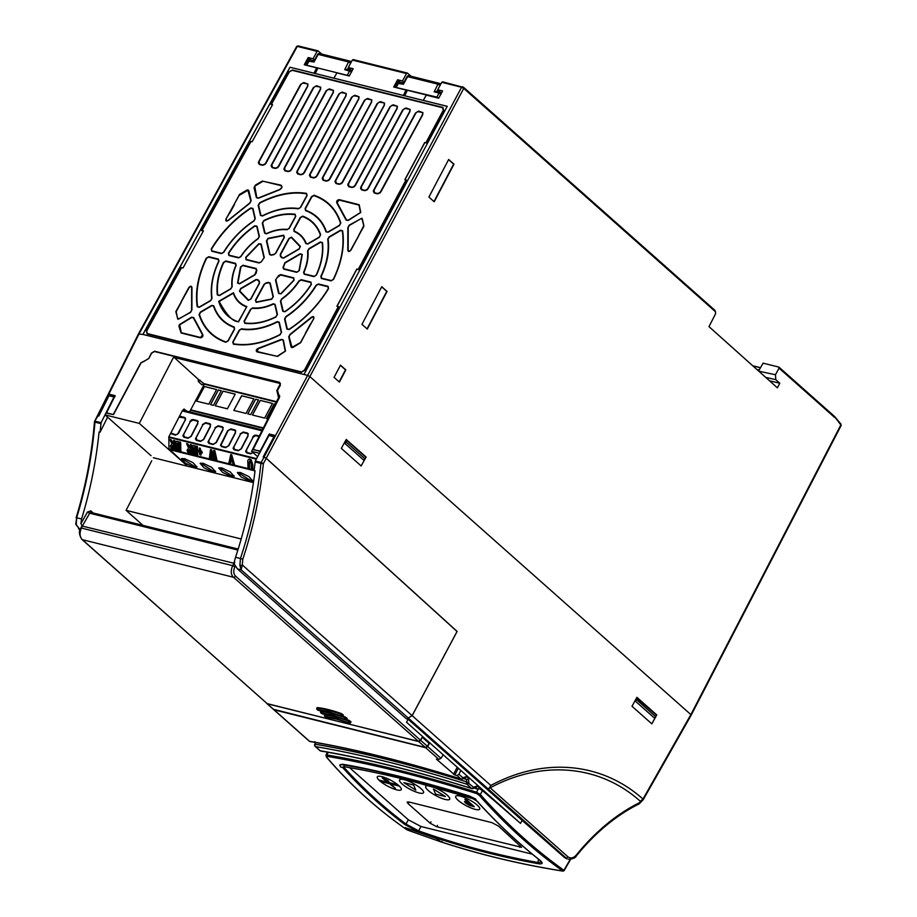 <?xml version="1.0" encoding="UTF-8"?>
<svg xmlns="http://www.w3.org/2000/svg" width="917" height="917" viewBox="0 0 917 917"><rect width="100%" height="100%" fill="white"/><g stroke="black" fill="none" stroke-linecap="round" stroke-linejoin="round"><path stroke-width="1.38" d="M477.195 805.092A13.583 3.336 28.1 0 1 477.78 809.768A13.583 3.336 28.1 0 1 475.189 809.367A13.583 3.336 28.1 0 1 458.213 800.369A13.583 3.336 28.1 0 1 456.253 798.283A13.583 3.336 28.1 0 1 461.962 796.598A13.583 3.336 28.1 0 1 477.195 805.092M428.228 790.454A13.583 3.336 28.1 0 1 426.267 788.368A13.583 3.336 28.1 0 1 431.976 786.683A13.583 3.336 28.1 0 1 447.209 795.177A13.583 3.336 28.1 0 1 447.783 799.853A13.583 3.336 28.1 0 1 445.192 799.452A13.583 3.336 28.1 0 1 428.228 790.454M378.893 780.069A13.583 3.336 -151.9 0 0 380.383 781.422L399.308 786.133A13.583 3.336 -151.9 0 0 398.757 785.628A13.583 3.336 -151.9 0 0 397.714 784.746L378.916 780.046A13.583 3.336 28.1 0 1 377.838 778.785A13.583 3.336 28.1 0 1 382.859 776.894A13.583 3.336 28.1 0 1 397.737 784.723A13.583 3.336 28.1 0 1 398.769 785.594A13.583 3.336 28.1 0 1 399.319 786.098A13.583 3.336 28.1 0 1 399.353 790.271A13.583 3.336 28.1 0 1 396.763 789.869A13.583 3.336 28.1 0 1 380.463 781.444M419.058 792.953A13.583 3.336 28.1 0 1 402.082 783.955A13.583 3.336 28.1 0 1 400.121 781.869A13.583 3.336 28.1 0 1 405.83 780.184A13.583 3.336 28.1 0 1 421.063 788.677A13.583 3.336 28.1 0 1 421.648 793.354A13.583 3.336 28.1 0 1 419.058 792.953M464.46 801.469L467.808 801.985L464.827 799.349L466.409 799.704L474.318 806.719L469.504 805.493L465.469 802.994L464.46 801.469L467.75 801.939M433.477 789.056L445.398 796.506L433.466 789.09L435.609 794.111L445.375 796.541M395.307 788.184L391.651 784.941M378.916 780.046L397.714 784.746M388.865 781.949L387.845 781.983C389.221 782.155 389.198 781.662 387.788 780.459L382.263 777.994L387.788 780.459C389.186 781.685 389.209 782.19 387.845 781.983L382.251 778.029M415.791 790.11L413.67 785.055L403.881 782.659L415.791 790.11L413.659 785.09L403.881 782.659M474.318 806.719L466.409 799.704M464.827 799.349L466.386 799.739M395.284 788.219L391.628 784.975M395.445 788.471L390.264 784.379M471.349 805.137L467.028 803.338L469.137 803.177L471.395 805.183L466.604 802.742M384.028 778.59L386.917 780.287L387.089 781.307L384.223 779.633L384.04 778.567M386.917 780.287L387.089 781.307L384.234 779.599M467.028 803.338L466.615 802.73M386.94 780.264L387.1 781.284M273.908 709.769L425.706 747.733L427.7 746.553L429.695 742.804M460.793 770.395L458.958 774.292L457.044 775.53L454.786 774.968L436.458 759.184L438.876 759.414L440.962 758.325L443.209 754.794M308.972 740.787A1.742 1.181 -48.4 0 0 309.568 741.314C331.92 745.108 355.762 750.163 381.094 756.468C406.437 762.761 433.019 770.246 460.873 778.923A1.742 1.181 -48.4 0 0 462.879 777.765L466.466 776.516L468.541 778.361L468.874 783.003L466.868 781.903A777.742 191.103 -151.9 0 0 386.859 759.333A777.742 191.103 -151.9 0 0 315.219 744.191L315.15 741.887M319.666 750.266A1.742 1.181 -48.4 0 0 320.262 750.794C342.534 754.531 366.341 759.551 391.685 765.855C417.029 772.16 443.656 779.679 471.556 788.414A1.742 1.181 -48.4 0 0 473.562 787.244L477.149 785.995A1.742 1.181 131.6 0 1 475.144 787.164L474.605 786.992M274.045 709.93L309.201 741.119A1.742 1.742 0 0 0 310.072 741.544L310.072 741.544A1.742 1.364 -80.3 0 1 309.568 741.314L274.412 710.113M314.783 741.693L315.196 744.249A1.742 1.364 99.6 0 0 315.54 746.61A1.742 1.181 131.6 0 1 315.173 746.415L319.895 750.61A1.742 1.742 0 0 0 320.767 751.023L320.767 751.023A1.742 1.364 -80.5 0 1 320.262 750.794L315.54 746.61C337.846 750.37 361.665 755.402 387.008 761.706C412.352 768.01 438.956 775.507 466.833 784.218L471.556 788.414A1.742 1.032 107.4 0 0 471.831 788.586L471.831 788.586A1.742 1.742 0 0 0 473.871 787.783L474.754 786.958L477.872 789.239L473.768 787.955M315.093 744.833L315.196 744.249A777.742 191.103 -151.9 0 1 386.825 759.379A777.742 191.103 -151.9 0 1 466.833 781.949L466.535 779.519L463.91 777.513M468.874 783.003L468.839 783.061A1.742 1.181 131.6 0 1 466.833 784.218A1.742 1.032 107.4 0 1 466.833 781.949L473.562 787.244L473.126 787.749M468.541 778.361A1.742 1.181 131.6 0 1 466.535 779.519L463.085 778.453M466.466 776.516A1.742 1.181 131.6 0 1 464.46 777.673L462.902 777.708M473.814 787.886L477.127 788.918L480.244 788.746L477.149 785.995M473.596 787.199L473.871 787.783M310.072 741.544C332.378 745.338 356.174 750.381 381.472 756.663C406.781 762.955 433.328 770.44 461.148 779.106L461.148 779.106A1.742 1.043 -72.7 0 1 460.873 778.923L457.044 775.53M269.243 433.993L260.004 451.393L269.243 433.993L274.802 435.369L263.328 456.884L264.073 457.067L307.653 375.397L309.831 376.555L690.868 714.607L840.843 424.926A1.043 0.676 -39.8 0 0 840.912 424.078L840.912 424.078A1.043 0.676 -39.8 0 0 840.648 423.918M457.079 631.435L412.134 715.627L408.191 718.011L412.169 715.661L457.113 631.435L313.178 500.854M457.113 631.435L266.251 458.248L264.073 457.067M366.078 457.033L346.236 439.461L366.078 457.033M364.966 459.05L361.16 465.974L341.33 448.379L346.248 439.449M656.755 714.928L636.914 697.344L656.755 714.928M655.644 716.934L651.838 723.857L632.008 706.273L636.925 697.333M567.073 858.885L487.764 788.62L489.013 788.448L490.836 785.456C543.976 756.869 601.827 762.222 642.977 799.062L690.868 714.607M489.208 788.322L490.182 787.829C542.405 759.689 599.833 764.938 640.318 801.286L642.977 799.062L643.287 799.59L691.189 715.134L841.141 425.488L840.912 424.078L834.562 416.467M567.004 858.874L564.574 857.578L565.835 857.888A1.742 1.181 -48.4 0 0 567.841 856.73C570.592 858.782 573.423 858.209 576.323 854.999C595.316 831.662 616.384 814.216 639.539 802.65L638.576 803.934M436.492 838.574L440.813 841.806L441.811 841.416L440.813 841.806L409.991 830.94L410.976 830.538L409.991 830.94L405.578 827.822L436.526 838.505L405.165 827.604L409.784 830.859L406.965 829.793C377.426 809.333 350.661 785.158 326.704 757.247L326.968 756.319C371.167 763.758 421.006 776.16 476.485 793.503L479.121 795.199C505.416 824.727 533.316 850.013 562.82 871.058C520.547 864.341 479.958 854.61 441.043 841.886L442.04 841.485L441.043 841.886L436.526 838.493M410.782 830.458L409.784 830.859L410.782 830.458M469.733 796.128L469.607 796.369C422.233 781.49 379.73 770.922 342.075 764.663L339.771 765.03L340.551 766.91L342.66 767.575C361.734 788.677 382.492 807.671 404.947 824.589L418.84 832.051C457.606 845.795 497.427 856.352 538.302 863.722C542.772 864.33 543.322 863.172 539.953 860.261C518.254 843.078 497.346 823.443 477.241 801.332L472.37 798.271C439.977 788.104 409.761 779.886 381.736 773.581C410.529 779.668 441.948 788.219 475.992 799.246L469.733 796.128C451.554 790.271 429.099 783.909 402.334 777.02C375.42 770.521 355.406 766.257 342.293 764.239L339.863 764.904M408.019 829.404L406.965 829.793L408.019 829.404M326.704 757.247A1.043 0.711 139.4 0 1 326.441 757.087L325.971 755.138L326.83 754.966C368.932 761.901 418.84 774.315 476.542 792.208L480.348 794.546C506.448 823.89 534.313 849.153 563.932 870.313L562.82 871.058L563.772 870.646M563.932 870.313L570.683 858.576M342.259 767.071L348.529 772.309L343.462 767.735L343.726 766.646C381.77 772.893 424.823 783.599 472.885 798.741L475.728 800.082M539.551 859.94A1.043 0.734 -51.6 0 0 539.712 860.146L541.523 862.106L538.038 862.53C497.197 855.171 457.4 844.614 418.645 830.871L406.025 824.085A1.043 0.711 127 0 1 404.947 824.589M349.515 767.621L408.306 819.775L406.025 824.085C385.438 808.576 366.273 791.325 348.529 772.309L343.783 767.139L344.23 766.727M408.306 819.775L420.96 826.492L532.318 854.174M408.099 803.636L407.137 802.077L408.879 801.985L491.936 822.641L498.493 826.114L521.59 847.308L436.79 826.744L430.233 823.271L408.099 803.636L408.856 802.215M344.173 765.81L343.726 766.646M420.96 826.492L418.645 830.871A1.043 0.734 109.5 0 0 418.84 832.051M538.439 859.137L538.038 862.53A1.043 0.722 100.2 0 0 538.302 863.722M476.874 800.954A1.043 0.665 -42.3 0 0 476.978 801.194C497.094 823.306 518.002 842.964 539.712 860.146L539.712 860.146A1.043 0.734 -51.6 0 0 539.953 860.261M475.235 799.67L472.587 798.432A1.043 0.619 -72.6 0 1 472.576 798.42L476.978 801.194A1.043 0.665 -42.3 0 0 477.241 801.332M472.564 798.42L405.108 779.267L472.576 798.42A1.043 0.619 -72.6 0 1 472.37 798.271M405.108 779.267L381.736 773.581M469.607 796.369L475.992 799.246M406.712 828.716L406.965 829.793L406.712 828.716M326.441 757.087L326.441 757.087C350.466 785.044 377.265 809.252 406.861 829.736L409.899 830.928M840.545 425.545L840.843 424.926L834.298 416.307M834.527 417.35L779.049 368.13L778.797 367.064L763.07 363.166L758.749 370.777M766.36 377.529L775.816 379.684L779.805 383.226L777.387 387.834L709.001 326.635L715.627 313.637L715.466 311.723L463.75 88.41L266.251 458.248M759.322 371.282L775.45 374.755L775.816 379.684M779.805 383.226L770.269 380.991M775.45 374.755L779.049 368.13L778.797 367.064M448.677 159.478L453.984 164.177L434.211 201.774L428.904 197.063L448.677 159.478M381.747 286.723L387.066 291.446L367.281 329.077L361.951 324.343L381.747 286.723M340.482 365.161L345.824 369.895L339.405 382.091L334.063 377.357L340.482 365.161M339.164 381.885L345.503 369.826L340.413 365.298M367.041 328.859L386.756 291.365L381.667 286.861M433.97 201.557L453.663 164.097L448.608 159.615M715.466 311.723L714.859 310.267L463.715 87.447A1.043 0.711 131.6 0 1 463.75 88.41L461.572 87.253A1.043 0.722 -76 0 1 462.397 86.748L462.397 86.748A1.043 0.722 -76 0 1 462.627 86.874L463.498 87.333A1.043 0.711 131.6 0 1 463.715 87.447L442.556 81.819M423.23 100.354L447.221 106.315L304.008 374.491L307.653 375.397L461.572 87.253L441.742 82.312L442.785 81.934L441.742 82.312L437.718 89.728L442.602 90.943L438.681 98.188L426.325 95.116L423.276 100.4L333.857 78.174L336.906 72.89L349.262 75.962L353.194 68.718L348.3 67.503L350.89 69.944M440.309 92.17L437.718 89.728M440.756 92.319L441.73 92.56M394.952 87.321L398.012 81.693L399.686 82.106M400.27 82.266A1.742 1.215 104 0 0 398.62 83.023L396.155 87.47L436.893 97.11L439.048 93.076A1.742 1.215 -76 0 1 439.06 93.053L434.154 91.826L436.652 91.264L440.447 92.204A1.742 1.215 -76 0 1 440.699 92.319L441.111 94.096M439.564 83.401L440.183 85.292L437.971 84.181A1.742 1.215 -76 0 1 439.564 83.401L439.77 83.481A1.742 1.742 0 0 0 439.369 83.321L409.005 75.767A1.742 1.215 104 0 0 407.618 76.604L407.366 77.143M434.119 91.849L437.971 84.181L407.607 76.627L403.996 83.195M403.537 84.249L398.242 83.47M396.155 87.47L438.75 98.062M436.893 97.11L438.853 98.085M440.962 93.981L439.06 93.053L441.088 94.119M439.06 93.053A1.742 1.215 -76 0 1 440.447 92.204A1.742 1.742 0 0 1 440.951 92.422L440.699 92.319M403.434 95.471L406.025 90.072L393.68 87L397.611 79.756L400.316 82.232M397.611 79.756L402.494 80.971L403.996 82.347M406.025 90.072L407.068 90.921L404.672 95.769M402.494 80.971L406.518 73.555L407.584 73.188L411.148 76.306M348.3 67.503L352.323 60.086L353.366 59.708L352.323 60.086L406.518 73.555L407.584 73.188M351.337 70.082L352.311 70.322M305.533 65.084L308.593 59.456L310.278 59.88M347.554 69.153L351.028 69.979A1.742 1.215 -76 0 1 351.28 70.082L351.692 71.858L344.712 69.623L347.554 69.153M350.145 61.164L350.764 63.067L348.552 61.943A1.742 1.215 -76 0 1 348.575 61.92A1.742 1.215 -76 0 1 350.145 61.164L350.351 61.244A1.742 1.742 0 0 0 349.95 61.095L319.586 53.541A1.742 1.215 104 0 0 318.21 54.367L317.958 54.905M344.712 69.623L348.552 61.943L318.188 54.401L314.577 60.958M310.852 60.029A1.742 1.215 104 0 0 309.201 60.797L306.737 65.245L349.434 75.859M314.13 62.012L308.823 61.233M306.737 65.245L349.331 75.836M347.474 74.885L349.629 70.85A1.742 1.215 -76 0 1 349.641 70.815L351.543 71.755M349.641 70.815A1.742 1.215 -76 0 1 351.028 69.979A1.742 1.742 0 0 1 351.532 70.185L351.28 70.082M333.857 78.163L314.015 73.234L316.617 67.847L304.261 64.775L308.192 57.53L310.897 59.995M308.192 57.53L313.075 58.745L314.577 60.109M316.617 67.847L317.649 68.683L315.253 73.543M313.075 58.745L317.099 51.329L318.165 50.951L321.741 54.08M313.969 73.188L289.978 67.228L142.869 334.43L138.971 334.075L297.268 46.4L317.099 51.329L318.165 50.951M403.388 95.425L333.811 78.128M447.198 106.349L423.276 100.4M314.015 73.234L289.978 67.228M290.036 67.273L142.937 334.453M651.815 723.834L655.575 716.991M654.36 718L635.424 701.196L636.971 698.284L656.629 715.306L654.36 718M635.424 701.196L637.624 698.445M636.845 699.958L655.815 716.796M361.138 465.951L364.897 459.108M363.694 460.116L344.746 443.312L346.294 440.401L346.947 440.561L346.122 442.109L365.092 458.947L363.694 460.116M365.092 458.947L365.963 457.423L346.947 440.561M344.746 443.312L346.122 442.109M272.509 104.744L271.134 104.412L289.027 71.904L292.34 69.979L442.922 107.415L443.61 110.338L426.176 142.96L424.8 142.616L404.982 179.709L406.357 180.053L358.524 269.587L356.873 269.174L337.055 306.267L338.705 306.679L304.685 370.365L301.338 372.325L147.11 333.971L146.433 331.014L181.36 267.558L183.01 267.97L181.36 267.558M203.356 231.004L201.694 230.591L250.8 141.367L252.164 141.711M338.705 306.679L336.894 306.278L356.805 269.036L358.524 269.587M271.134 104.412L272.567 104.641L252.141 141.757L250.8 141.367M201.694 230.591L203.414 230.901L182.987 268.016M406.357 180.053L404.833 179.721L424.731 142.479L426.176 142.96M218.418 259.098L218.98 261.116C212.824 274.298 210.509 286.689 212.033 298.3L210.646 300.707L199.298 307.321L197.212 306.714C195.023 291.595 198.026 275.421 206.233 258.216L208.721 256.691L218.418 259.098A1.043 0.722 104 0 0 218.418 259.11A1.043 0.722 -76 0 0 218.269 259.5L218.716 261.116C212.526 274.378 210.199 286.849 211.735 298.518L210.623 300.444L199.276 307.057L197.614 306.565C195.436 291.514 198.427 275.432 206.589 258.319L208.572 257.092L218.269 259.5M211.735 305.407L213.776 305.808C217.363 316.239 224.172 323.3 234.213 327.002L234.603 329.123L228.23 340.86L225.708 342.259C212.446 337.582 203.563 328.378 199.058 314.634L200.387 312.021L211.735 305.407L213.478 306.072C217.088 316.571 223.943 323.678 234.041 327.403L234.362 329.088L227.989 340.837L225.972 341.949C212.767 337.296 203.929 328.137 199.447 314.462L200.514 312.376L211.85 305.751M239.154 330.246L241.469 328.813C252.691 330.384 264.635 327.977 277.312 321.603L279.249 322.188L281.565 332.206L280.098 334.785C263.523 343.29 247.945 346.408 233.376 344.162L232.78 341.995L239.154 330.246L241.343 329.214C252.633 330.796 264.658 328.378 277.404 321.97L278.951 322.44L281.267 332.447L280.098 334.51C263.592 342.969 248.094 346.087 233.606 343.841L233.124 342.11L239.497 330.361M284.568 319.082L285.806 316.64C298.094 308.433 308.181 297.968 316.056 285.244L318.405 283.961L328.103 286.368L328.538 288.626C318.348 305.338 305.189 318.978 289.073 329.547L286.895 329.1L284.568 319.082A1.043 0.699 -13.1 0 1 284.969 318.921L285.955 316.973C298.312 308.708 308.456 298.185 316.376 285.393L318.256 284.362A1.043 0.722 -76 0 1 318.405 283.972A1.043 0.722 104 0 0 318.405 283.972M321.374 278.481L320.812 276.464C326.956 263.282 329.26 250.88 327.724 239.268L329.111 236.861L340.528 230.19L342.626 230.809C344.815 245.951 341.789 262.136 333.559 279.364L331.071 280.889L321.374 278.481A1.043 0.722 -76 0 1 321.615 278.172L321.168 276.556C327.358 263.294 329.673 250.811 328.126 239.131L329.226 237.216L340.654 230.545L342.316 231.027C344.494 246.111 341.491 262.216 333.307 279.353L331.312 280.579L321.615 278.172M328.034 232.23L325.993 231.829C322.394 221.387 315.574 214.314 305.51 210.612L305.12 208.503L311.551 196.628L314.072 195.241C327.38 199.906 336.298 209.145 340.803 222.957L339.462 225.571L328.034 232.23L326.383 231.646C322.761 221.135 315.895 214.028 305.774 210.302L305.464 208.618L311.895 196.754L313.901 195.642C327.163 200.284 336.035 209.489 340.516 223.221L339.439 225.307L328.011 231.978M300.661 207.391L298.346 208.835C287.113 207.253 275.146 209.649 262.457 216.034L260.508 215.449L258.17 205.362L259.637 202.783C276.269 194.221 291.904 191.091 306.519 193.361L307.103 195.527L300.661 207.391L298.564 208.514C287.262 206.921 275.226 209.34 262.457 215.759L260.909 215.289L258.56 205.202L259.74 203.138C276.292 194.622 291.847 191.504 306.393 193.774L306.863 195.493L300.421 207.368M255.27 218.51L254.02 220.951C241.733 229.147 231.634 239.612 223.748 252.335L221.387 253.619L211.689 251.212L211.254 248.954C221.444 232.207 234.614 218.544 250.754 207.964L252.932 208.411L255.27 218.51A1.043 0.699 167 0 0 254.972 218.75L253.975 220.699C241.607 228.952 231.451 239.486 223.507 252.278L221.627 253.31L211.93 250.891L211.586 249.092C221.731 232.425 234.832 218.831 250.903 208.297L252.633 208.663L254.972 218.75M181.062 301.876L188.753 287.674C190.472 285.76 191.538 285.737 191.951 287.617L191.905 310.003L190.518 312.445L177.887 319.299L175.823 311.631L189.097 287.789C190.484 286.23 191.332 286.219 191.653 287.743L191.607 310.233L190.495 312.181L179.193 318.772L177.531 318.359L176.202 311.665L181.211 302.358M233.973 204.697L239.497 194.438L246.753 190.151L248.071 189.876L248.828 190.667L251.155 200.743L249.882 203.207L228.367 220.412C226.258 221.662 225.467 221.18 225.983 218.98L239.154 195.401L247.922 190.289L250.857 200.983L249.837 202.955L228.23 220.24C226.522 221.272 225.891 220.882 226.327 219.094M339.256 199.654L359.212 204.732L360.782 212.48L348.151 220.504L346.099 220.069L336.803 202.909C336.344 201.052 337.158 199.963 339.256 199.654A1.043 0.722 104 0 0 339.107 200.055L358.983 205.087L360.507 212.492L348.128 220.24L346.488 219.897L337.158 202.657L339.107 200.055M305.831 332.905L300.673 342.671L293.085 347.348L291.766 347.612L291.01 346.832L288.695 336.848L289.967 334.384L311.333 317.293C313.442 316.044 314.233 316.525 313.717 318.738L300.489 342.557L292.007 347.302L289.096 336.688L290.104 334.728L311.562 317.557C313.27 316.525 313.901 316.915 313.465 318.715M281.393 339.393L283.364 339.966L285.519 351.108L277.553 356.404L257.001 351.887C255.694 350.73 256.107 349.549 258.216 348.334L281.393 339.393L283.066 340.207L285.256 351.119L277.083 356.335L257.241 351.566L258.216 348.735L281.485 339.76M200.319 337.8L181.073 333.009L178.941 326.269L179.319 324.698L191.607 317.156L193.659 317.58L202.783 334.556C203.23 336.401 202.405 337.49 200.319 337.8A1.043 0.722 -76 0 1 200.559 337.479L181.314 332.699L179.64 324.859L191.733 317.5L193.361 317.844L202.531 334.888L200.559 337.479M358.765 235.726L350.993 250.054C349.262 251.969 348.196 251.98 347.795 250.1L347.841 227.554L349.217 225.124L361.951 218.189L363.843 226.373L350.741 250.02C349.354 251.579 348.506 251.59 348.185 250.066L348.231 227.416L349.343 225.467L360.748 218.808L362.398 219.22L363.82 225.593L358.719 235.337M258.365 198.255L256.393 197.694L254.043 187.607L255.419 185.096L262.251 181.096L280.946 185.154C282.665 186.655 282.138 188.237 279.376 189.876L258.365 198.255L256.783 197.533L254.743 186.197L262.984 181.222L280.797 185.555C282.264 186.816 281.817 188.157 279.456 189.567L258.365 197.98M259.385 236.311L258.204 238.707C251.361 243.521 245.584 249.516 240.873 256.668L238.558 257.895L228.837 255.476L228.425 253.172C235.417 242.122 244.22 232.987 254.834 225.777L257.047 226.201L259.385 236.311A1.043 0.699 167 0 0 259.087 236.552L258.147 238.466C251.235 243.337 245.401 249.378 240.655 256.6L238.81 257.574L229.078 255.155L228.757 253.321C235.692 242.34 244.438 233.273 254.983 226.109L256.749 226.453L259.087 236.552M289.325 228.287L287.067 229.743C280.625 229.101 273.77 230.476 266.515 233.858L264.646 233.239L262.296 223.14L263.809 220.538C274.859 215.105 285.302 213.008 295.148 214.246L295.767 216.412L289.325 228.287L287.273 229.422C280.762 228.78 273.851 230.167 266.538 233.571L265.036 233.078L262.686 222.98L263.901 220.905C274.882 215.506 285.256 213.42 295.022 214.647L295.526 216.378L289.073 228.264M307.883 243.991L305.854 243.635C303.596 237.927 299.687 233.869 294.128 231.497L293.795 229.399L300.226 217.524L302.782 216.137C311.448 219.484 317.408 225.662 320.652 234.672L319.322 237.32L307.883 243.991L306.244 243.452C303.963 237.675 300.019 233.583 294.403 231.187L294.139 229.525L300.57 217.638L302.61 216.538C311.218 219.862 317.133 225.995 320.365 234.935L319.299 237.056L307.86 243.727M304.203 274.217L303.607 272.269C306.851 264.818 308.169 257.723 307.562 250.971L308.96 248.633L320.4 241.95L322.486 242.604C323.678 252.805 321.661 263.626 316.434 275.054L313.923 276.636L304.203 274.217A1.043 0.722 -76 0 1 304.444 273.896L303.963 272.349C307.241 264.818 308.57 257.654 307.963 250.857L309.075 248.977L320.514 242.306L322.188 242.822C323.369 252.954 321.363 263.706 316.17 275.054L314.164 276.315L304.444 273.896M280.442 301.28L281.611 298.885C288.454 294.059 294.219 288.076 298.919 280.911L301.235 279.685L310.955 282.104L311.356 284.408C304.41 295.4 295.618 304.524 284.992 311.757L282.768 311.333L280.442 301.28A1.043 0.699 -13.1 0 1 280.831 301.12L281.771 299.206C288.683 294.334 294.506 288.293 299.24 281.072L301.085 280.098A1.043 0.722 -76 0 1 301.235 279.696A1.043 0.722 104 0 0 301.235 279.696M250.479 309.327L252.748 307.883C259.179 308.513 266.01 307.138 273.255 303.756L275.134 304.375L277.461 314.428L275.937 317.03C264.887 322.44 254.479 324.526 244.724 323.3L244.094 321.122L250.479 309.327L252.633 308.284C259.121 308.926 266.033 307.539 273.335 304.123L274.836 304.616L277.163 314.68L275.948 316.755C264.967 322.131 254.628 324.194 244.942 322.979L244.438 321.248L250.822 309.442M246.833 306.576L238.523 321.901C228.516 318.531 221.903 311.677 218.67 301.349L233.468 292.706C235.807 299.561 240.254 304.18 246.833 306.576L238.477 321.5C233.457 322.314 227.015 315.643 219.163 301.487L218.67 301.349M235.589 263.374L236.185 265.311C232.941 272.762 231.611 279.845 232.207 286.597L230.809 288.935L219.427 295.583L217.329 294.93C216.137 284.786 218.143 273.988 223.358 262.526L225.869 260.955L235.589 263.374A1.043 0.722 -76 0 0 235.44 263.775L235.921 265.322C232.643 272.842 231.302 280.006 231.909 286.803L230.797 288.683L219.404 295.32L217.73 294.804C216.538 284.728 218.544 274 223.725 262.617L225.72 261.356L235.44 263.775M275.788 253.23L273.816 254.674L271.134 255.213L269.575 254.479L266.434 240.976L268.051 238.328L283.674 235.199L284.396 237.377L275.788 253.23L273.977 254.353L271.214 254.903L269.965 254.318L266.836 240.827L268.119 238.707L283.571 235.6L284.144 237.343L275.547 253.195M283.823 258.021L281.932 257.895L280.396 256.313L280.281 254.341L288.866 238.489L291.503 237.136L300.409 246.375L299.114 249.103L283.823 258.021L282.287 257.666L280.717 256.026L280.625 254.456L289.21 238.603L291.319 237.526L300.123 246.662L299.091 248.839L283.8 257.757M283.708 269.117L282.998 267.5L284.9 262.675L300.191 253.757L302.289 254.502L299.274 270.675L296.718 272.349L283.708 269.117A1.043 0.722 -76 0 1 283.949 268.807L283.376 267.512L285.027 263.03L300.306 254.101L301.98 254.697L298.999 270.698L296.959 272.04L283.949 268.807M275.501 280.029L278.653 275.513L280.74 274.596L293.738 277.828L294.082 280.235L280.946 293.853L278.63 293.497L275.501 280.029A1.043 0.699 -13.1 0 1 275.902 279.868L276.602 278.138L280.591 274.997A1.043 0.722 -76 0 1 280.74 274.607A1.043 0.722 104 0 0 280.74 274.607M264.016 284.362L265.976 282.917L268.658 282.379L270.217 283.112L273.335 296.592L271.707 299.24L256.164 302.358L255.442 300.18L264.016 284.362L265.93 283.33L268.67 282.768L269.919 283.364L273.037 296.833L271.741 298.953L256.359 302.037L255.786 300.295L264.36 284.476M255.958 279.57L257.86 279.696L259.385 281.278L259.5 283.238L250.914 299.057L248.289 300.398L239.417 291.216L240.713 288.477L255.958 279.57L257.597 280.017L259.167 281.645L259.259 283.215L250.673 299.022L248.576 300.1L239.795 291.01L240.827 288.832L256.084 279.926M256.084 268.463L256.794 270.079L256.279 272.865L254.88 274.905L239.624 283.8L237.526 283.055L240.529 266.916L243.085 265.231L256.084 268.463A1.043 0.722 104 0 0 256.084 268.475A1.043 0.722 -76 0 0 255.935 268.864L256.508 270.16L254.857 274.642L239.601 283.536L237.927 282.94L240.896 266.973L242.936 265.632L255.935 268.864M261.15 262.067L259.053 262.984L246.043 259.752L245.699 257.356L258.858 243.704L261.173 244.06L264.302 257.551L261.15 262.067L264.004 257.803L260.875 244.3L259.03 244.014L246.02 257.528L246.295 259.442L259.293 262.675L260.967 261.941M316.205 177.107L313.752 177.99L310.473 177.176L309.442 175.422L309.808 174.31L351.647 97.145L354.89 95.253L359.04 96.744L358.834 98.933L316.995 176.098L313.992 177.669L310.714 176.855L310.152 174.425L351.99 97.271L353.641 95.769L358.02 96.468L358.765 97.042L358.593 98.91L316.078 176.924M303.435 173.932L300.982 174.815L297.704 174.001L296.672 172.247L297.039 171.135L338.877 93.97L342.121 92.078L346.271 93.568L346.064 95.758L304.226 172.923L301.223 174.494L297.945 173.68L297.383 171.25L339.221 94.096L340.872 92.594L345.25 93.293L345.996 93.866L345.824 95.735L303.309 173.749M290.666 170.757L288.202 171.639L284.935 170.826L283.892 169.072L284.27 167.96L326.108 90.794L329.352 88.903L333.501 90.393L333.295 92.583L291.457 169.748L288.454 171.319L285.176 170.505L284.614 168.075L326.452 90.921L328.103 89.419L332.481 90.118L333.215 90.691L333.043 92.56L290.54 170.573M277.897 167.582L275.432 168.464L272.166 167.651L271.123 165.897L271.501 164.785L313.339 87.619L316.583 85.728L320.732 87.218L320.526 89.407L278.676 166.573L275.685 168.143L272.406 167.33L271.845 164.9L313.683 87.745L315.333 86.244L319.712 86.943L320.446 87.516L320.274 89.385L277.771 167.398M265.128 164.407L262.663 165.289L259.385 164.475L258.353 162.722L258.732 161.61L300.57 84.444L303.814 82.553L307.952 84.043L307.757 86.232L265.907 163.398L262.904 164.968L259.637 164.154L259.064 161.724L300.914 84.57L302.564 83.069L306.943 83.768L307.676 84.341L307.504 86.209L265.002 164.223M328.985 180.282L326.521 181.165L323.243 180.351L322.211 178.597L322.578 177.485L364.427 100.32L367.671 98.428L371.809 99.919L371.603 102.108L329.765 179.274L326.761 180.844L323.483 180.03L322.922 177.6L364.76 100.446L366.41 98.944L370.8 99.644L371.534 100.217L371.362 102.085L328.848 180.099M341.754 183.457L339.29 184.34L336.012 183.526L334.98 181.772L335.347 180.66L377.196 103.495L380.44 101.604L384.578 103.094L384.372 105.283L342.534 182.449L339.531 184.019L336.252 183.205L335.691 180.775L377.54 103.621L379.191 102.119L383.57 102.819L384.303 103.392L384.131 105.26L341.628 183.274M354.524 186.632L352.059 187.515L348.781 186.701L347.749 184.947L348.116 183.836L389.966 106.67L393.21 104.779L397.348 106.269L397.153 108.458L355.303 185.624L352.3 187.194L349.033 186.38L348.46 183.95L390.31 106.796L391.96 105.295L396.339 105.994L397.072 106.567L396.901 108.435L354.398 186.449M367.293 189.808L364.828 190.69L361.55 189.876L360.519 188.123L360.897 187.011L402.735 109.845L405.979 107.954L410.117 109.444L409.922 111.633L368.072 188.799L365.069 190.369L361.802 189.555L361.229 187.125L403.079 109.971L404.729 108.47L409.108 109.169L409.842 109.742L409.67 111.61L367.167 189.624M380.062 192.983L377.598 193.865L374.331 193.051L373.288 191.298L373.666 190.186L415.504 113.02L418.748 111.129L422.897 112.619L422.691 114.808L380.842 191.974L377.85 193.544L374.572 192.73L374.01 190.3L415.848 113.146L417.499 111.645L421.877 112.344L422.611 112.917L422.439 114.785L379.936 192.799M280.591 274.997L293.6 278.229L293.864 280.144L280.877 293.623L279.032 293.337L275.902 279.868M219.163 301.487L233.262 293.245C235.623 299.928 240.002 304.467 246.409 306.886M301.085 280.098L310.806 282.516L311.127 284.35C304.226 295.274 295.492 304.329 284.935 311.505L283.17 311.172L280.831 301.12M310.129 324.503L305.395 333.238M313.717 318.738L310.301 324.549M229.789 213.157L234.511 204.457M225.983 218.98L229.571 213.099M318.256 284.362L327.954 286.769L328.297 288.58C318.153 305.212 305.063 318.784 289.027 329.295L287.296 328.939L284.969 318.921M326.968 756.319A1.043 0.825 99.6 0 1 326.83 754.966L328.171 752.307M479.981 789.056L482.457 790.603L480.348 794.546A1.043 0.642 138.4 0 1 479.121 795.199M487.764 788.62L408.191 718.022L409.142 719.272L406.116 718.55L237.446 568.907L241.16 569.835L239.887 565.319A1.742 0.711 -10.3 0 0 242.306 564.964L241.16 569.835L408.191 718.011L409.463 719.57L406.472 718.825L408.145 719.26L522.151 820.394L520.512 823.374L406.54 722.264L408.145 719.26M564.574 857.578L522.151 820.394M304.008 374.491L142.869 334.43M97.706 416.341L97.97 415.768L97.706 416.341M478.089 789.308L476.542 792.208A1.043 0.619 107.4 0 0 476.485 793.503M482.457 790.603A3555.324 873.592 28.1 0 1 520.512 823.374M266.927 703.557L418.737 741.555L420.731 740.374L427.402 746.3L425.396 747.458L273.507 709.311M422.129 737.302L420.731 740.374M422.37 737.36L429.076 743.309L427.402 746.3M98.761 415.997L97.97 415.768L139.224 333.524M98.715 415.963L109.593 394.299L110.957 395.536M260.004 451.393L253.23 449.33L279.353 397.29L277.496 390.516L280.166 385.197L279.547 382.607L154.457 351.509L151.592 353.228L148.795 358.513L141.058 362.914L113.502 414.587L106.383 413.2L115.141 395.674L109.593 394.299M253.275 449.72L260.153 451.026M253.23 449.33L279.536 397.325L279.639 395.674L278.653 395.319M277.496 390.516L278.871 395.147A1.043 0.722 -76 0 0 278.768 395.433M148.795 358.513L151.362 353.16L154.56 351.222L279.651 382.332L280.361 385.232L277.519 390.31M143.488 361.711L148.944 358.341M457.044 631.492L266.217 458.305L264.05 457.113L261.185 462.489L263.374 463.647C260.027 496.074 253.161 527.94 242.776 559.267L242.306 564.964L412.134 715.627M151.041 455.692L105.042 414.885L139.304 423.402L173.668 357L280.442 383.547L276.819 390.539L278.55 397.703L251.636 451.336L259.454 453.273M115.141 395.685L105.042 414.885M269.128 435.22L269.713 434.119L270.962 435.254M198.37 380.211L198.29 381.541L200.284 380.326L198.37 380.211L198.049 379.111L203.929 383.627L276.556 401.692M280.442 383.547L174.207 357.47L198.049 379.111M184.489 410.827L184.065 409.028L182.506 410.415L168.843 436.824L168.946 448.883L187.584 466.237L139.304 423.402M276.349 402.093L204.319 384.189L189.624 411.836M204.319 384.189L203.666 383.604M190.484 410.231L263.19 428.308M262.17 430.36L182.987 410.186L262.388 429.924M256.336 459.119L168.682 437.329L256.324 459.153M203.929 383.627L201.923 384.842L198.29 381.541M267.924 418.886L266.377 418.496L274.194 403.858L275.329 404.133M252.427 415.034L260.245 400.385L272.464 403.423L264.635 418.072L252.427 415.034M247.762 413.876L255.579 399.227L258.514 399.95L250.685 414.599L247.762 413.876M233.812 410.403L241.63 395.754L253.849 398.792L246.02 413.441L233.812 410.403M215.186 405.772L223.014 391.123L235.222 394.161L227.405 408.81L215.186 405.772M210.52 404.615L218.349 389.966L221.272 390.699L213.455 405.348L210.52 404.615M196.57 401.142L204.399 386.504L216.607 389.542L208.789 404.179L196.57 401.142M216.595 389.565L204.445 386.538L196.639 401.165M221.261 390.722L218.395 390.012L210.589 404.626M235.21 394.195L223.06 391.169L215.254 405.795M253.826 398.826L241.675 395.8L233.869 410.415M258.491 399.984L255.625 399.273L247.819 413.888M272.441 403.446L260.29 400.431L252.484 415.046M275.318 404.168L274.24 403.893L266.434 418.519M253.642 451.932L251.029 453.502L246.971 452.494L246.398 450.132L253.069 437.214L255.683 435.644L259.087 436.492M253.929 451.955L250.731 453.881L246.673 452.872L245.596 451.393L253.069 437.214M197.017 421.052L197.774 421.682L197.591 423.425L190.908 436.332L188.294 437.902L184.225 436.893L183.652 434.532L190.323 421.614L192.937 420.043L197.017 421.052A1.043 0.722 -76 0 1 197.178 420.548L198.095 421.327L197.591 423.425M197.877 423.448L191.183 436.354L187.985 438.28L183.927 437.271L182.861 435.793L190.323 421.614M209.569 424.181L210.325 424.812L210.142 426.543L203.448 439.449L200.834 441.02L196.777 440.011L196.204 437.65L202.875 424.731L205.488 423.161L209.569 424.181A1.043 0.722 -76 0 1 209.729 423.665L210.646 424.445L210.142 426.543M210.429 426.565L203.734 439.472L200.536 441.398L196.479 440.389L195.401 438.911L202.875 424.731M222.12 427.299L222.865 427.93L222.693 429.66L215.999 442.567L213.386 444.137L209.328 443.129L208.755 440.768L215.426 427.861L218.04 426.279L222.12 427.299A1.043 0.722 -76 0 1 222.269 426.795L223.198 427.563L222.693 429.66M222.969 429.695L216.286 442.602L213.076 444.516L209.019 443.507L207.953 442.028L215.426 427.861M234.672 430.417L235.417 431.047L235.233 432.778L228.551 445.685L225.937 447.255A1.043 0.722 104 0 0 225.639 447.622A1.043 0.722 -76 0 0 225.628 447.645L221.57 446.636L220.504 445.158L227.542 430.83L230.58 429.397L234.672 430.417A1.043 0.722 -76 0 1 234.821 429.913L235.738 430.681L235.233 432.778M220.504 445.158A1.043 0.608 -1.1 0 1 220.997 445.043L221.88 446.247L225.937 447.255M220.997 445.043L227.966 430.979M247.212 433.535L247.968 434.165L247.785 435.907L241.091 448.814L238.477 450.385L234.42 449.376L233.846 447.003L240.518 434.096L243.131 432.515L247.212 433.535A1.043 0.722 -76 0 1 247.372 433.03L248.289 433.798L247.785 435.907M248.071 435.93L241.377 448.837L238.179 450.763L234.122 449.754L233.056 448.275L240.518 434.096M170.894 433.053L175.743 434.784L177.52 434.234L185.051 420.307L178.643 433.237L175.434 435.162L170.539 433.535M185.051 420.307L185.223 418.565L184.477 417.934L179.147 417.12M199.929 452.379L198.015 451.462L197.992 450.178L199.356 450.522L199.298 448.046L200.25 448.275L200.307 450.763L201.683 451.095L201.717 452.379L200.342 452.035L200.399 454.523L199.447 454.282L199.39 451.794L198.015 451.462M200.25 448.275L200.926 451.21M201.683 451.095L202.325 452.975L200.961 452.631L201.018 455.119L199.447 454.282M250.845 461.32L249.435 463.555L249.562 468.587L247.991 467.762L247.877 463.074C247.43 460.368 248.094 459.085 249.848 459.199L250.903 459.681L252.164 464.059L252.278 468.828L251.327 468.587L251.132 462.214L249.917 460.598L250.593 460.987M251.166 459.933L252.783 464.587L252.897 469.424L251.327 468.587M231.806 457.48L230.511 463.853L228.918 463.016L230.74 454.568L231.68 454.798L233.938 464.266L232.952 464.025L231.222 456.781L229.903 463.268L228.918 463.016M231.68 454.798L234.58 464.873L232.952 464.025M211.506 454.408L210.967 459.004L209.397 458.168L210.509 449.536L211.655 449.823L212.859 457.136L213.753 450.339L214.842 450.614L216.401 459.91L215.438 459.669L214.372 452.941L213.546 459.199L212.251 458.878L211.116 452.012L210.36 458.408L209.397 458.168M211.655 449.823L213.088 455.348M214.842 450.614L217.031 460.506L215.438 459.669M214.75 455.313L214.165 459.795L212.251 458.878M196.8 446.12L197.006 455.084L193.441 453.904L192.662 451.829L193.418 450.075L192.398 447.622L193.464 445.41L197.407 446.579L197.625 455.68L193.728 454.133M191.309 444.768L191.527 453.72L189.246 453.158L187.893 452.517L187.091 450.155L188.627 448.046L186.541 443.576L187.893 443.908L190.186 448.241L190.358 444.527L191.928 445.215L192.146 454.316L188.191 452.757M187.893 443.908L190.77 448.688M180.041 441.96L180.259 450.923L176.683 449.731L175.915 447.668L176.672 445.914L175.64 443.45L176.717 441.249L180.66 442.418L180.878 451.519L176.981 449.972M174.562 440.596L174.769 449.559L171.147 448.356L170.333 445.994L171.88 443.885L169.794 439.415L171.135 439.747L173.439 444.08L173.611 440.366L175.17 441.054L175.388 450.155L171.445 448.585M171.135 439.747L174.012 444.527M171.846 447.381L171.284 446.143L173.737 445.536L173.794 447.92L171.777 447.324M172.43 447.828L171.903 446.671L173.749 445.983M171.284 446.143L171.903 446.671M172.545 442.361L171.938 441.879M175.388 450.155L174.769 449.559M178.54 449.112L176.855 447.645L177.52 446.739L179.216 447.141L179.274 449.284L178.54 449.112M177.302 448.7L176.855 447.645L179.228 447.588M178.196 445.502L176.591 443.771L179.124 443.117L179.182 445.742L177.153 445.1M177.485 445.284L177.21 444.298L179.136 443.564M177.21 444.298L176.591 443.771M178.093 447.336L177.52 446.739M177.646 448.86L177.474 448.161M180.878 451.519L180.259 450.923M188.604 451.542L188.031 450.304L190.484 449.708L190.541 452.092L188.524 451.485M189.189 451.989L188.65 450.832L190.495 450.144M188.031 450.304L188.65 450.832M189.303 446.522L188.696 446.04M192.146 454.316L191.527 453.72M195.298 453.273L193.613 451.806L194.266 450.912L195.974 451.302L196.02 453.457L195.298 453.273M194.049 452.86L193.613 451.806L195.986 451.749M194.954 449.662L193.349 447.932L195.871 447.278L195.94 449.903L193.9 449.273M194.244 449.445L193.957 448.459L195.883 447.725M193.957 448.459L193.349 447.932M194.851 451.496L194.266 450.912M194.404 453.032L194.221 452.333M197.625 455.68L197.006 455.084M217.031 460.506L216.401 459.91M214.165 459.795L213.546 459.199M210.967 459.004L210.36 458.408M234.58 464.873L233.938 464.266M230.511 463.853L229.903 463.268M247.991 467.762L248.943 467.991L248.816 463.039L249.917 460.598L250.49 461.182M252.783 464.587L252.164 464.059M252.897 469.424L252.278 468.828M249.435 463.555L248.816 463.039M249.562 468.587L248.943 467.991M202.325 452.975L201.717 452.379M200.961 452.631L200.342 452.035M201.018 455.119L200.399 454.523M251.636 451.336L257.654 456.666M253.436 482.606L153.322 457.721M212.606 471.888L203.987 467.796L200.135 463.394L203.047 463.223L211.689 467.338L215.506 471.728L212.606 471.888M249.837 481.15L241.217 477.046L237.365 472.656L240.277 472.473L248.931 476.588L252.737 480.978L249.837 481.15M231.222 476.519L222.602 472.415L218.75 468.025L221.662 467.842L230.316 471.968L234.122 476.347L231.222 476.519M193.98 467.257L185.372 463.165L181.52 458.775L184.432 458.592L193.074 462.707L196.891 467.097L193.98 467.257M181.864 458.466L194.461 466.398L196.937 466.57M219.094 467.727L231.692 475.659L234.167 475.831M237.709 472.347L250.307 480.29L252.783 480.451M200.479 463.096L213.076 471.029L215.552 471.2M151.729 460.781L126.065 510.345L142.995 525.372M241.194 538.978L126.065 510.345M266.217 458.305L263.374 463.647L260.921 463.394C257.585 495.638 250.765 527.332 240.437 558.487L235.543 557.272L233.755 563.726L235.428 565.812L234.89 566.832C233.205 570.615 233.411 573.698 235.509 576.094A1.742 1.181 -48.4 0 1 233.514 577.263L418.484 741.372L267.328 703.786L82.358 539.677L233.514 577.263C230.82 574.615 230.557 570.752 232.7 565.674L81.384 528.054C79.343 533.155 79.664 537.03 82.358 539.677A1.742 1.181 131.6 0 1 81.991 539.494L267.328 703.786M350.477 721.943L349.205 720.43A73.417 18.042 -151.9 0 0 346.477 719.501M330.051 715.134A73.417 18.042 -151.9 0 0 324.985 714.412L325.157 714.905M346.626 718.527L345.354 717.014A73.417 18.042 -151.9 0 0 342.626 716.085M326.211 711.718A73.417 18.042 -151.9 0 0 321.133 710.996L321.305 711.489M342.775 715.111L341.502 713.598A73.417 18.042 -151.9 0 0 317.293 707.58L317.454 708.073M341.502 713.598L341.135 714.251L342.385 715.008L342.74 714.366M316.995 708.245A73.371 18.031 28.1 0 1 327.931 710.239A73.371 18.031 28.1 0 1 341.135 714.251L341.067 715.558A1.043 0.871 -39.8 0 0 342.385 715.008L342.855 715.581A1.043 0.871 -39.8 0 1 341.548 716.12L328.779 712.257L318.21 710.32L317.271 709.643L317.293 707.58M345.354 717.014L344.987 717.667L346.225 718.424L346.592 717.782M320.847 711.661A73.371 18.031 28.1 0 1 331.782 713.655A73.371 18.031 28.1 0 1 344.987 717.667L344.918 718.974A1.043 0.871 -39.8 0 0 346.225 718.424L346.706 718.997A1.043 0.871 -39.8 0 1 345.4 719.536L332.63 715.673L322.062 713.735L321.122 713.059L321.133 710.996M418.484 741.372L420.502 740.214L235.509 576.094M422.577 736.489L420.502 740.214M349.205 720.43L348.838 721.083L350.076 721.839L350.443 721.198M324.698 715.077A73.371 18.031 28.1 0 1 335.633 717.071A73.371 18.031 28.1 0 1 348.838 721.083L348.769 722.39A1.043 0.871 -39.8 0 0 350.076 721.839L350.558 722.413A1.043 0.871 -39.8 0 1 349.251 722.951L336.482 719.088L325.913 717.151L324.973 716.475L324.985 714.412M343.313 715.157L342.912 715.787A1.043 1.043 0 0 1 341.674 716.223L329.008 712.371L318.589 710.469A1.043 0.871 95.6 0 1 318.21 710.32L317.133 709.586L328.057 711.603L341.995 716.166M317.981 710.159L318.073 710.274A1.043 1.043 0 0 0 318.589 710.469A1.043 0.871 95.6 0 0 318.978 710.4M317.099 707.637L316.789 708.325A1.043 1.043 0 0 0 317.133 709.586L317.007 709.334M347.165 718.573L346.764 719.203A1.043 1.043 0 0 1 345.526 719.639L332.86 715.787L322.44 713.884A1.043 0.871 95.6 0 1 322.062 713.735L320.984 713.002L331.908 715.019L345.847 719.581M321.833 713.575L321.924 713.69A1.043 1.043 0 0 0 322.44 713.884A1.043 0.871 95.6 0 0 322.818 713.816M320.95 711.053L320.641 711.741A1.043 1.043 0 0 0 320.984 713.002L320.858 712.75M235.428 565.812L237.446 568.907M234.511 563.405L82.358 526.094L80.902 523.63L81.567 518.988L76.673 517.773C86.221 486.423 92.319 454.545 94.967 422.141L94.967 421.774M351.016 721.988L350.615 722.619A1.043 1.043 0 0 1 349.377 723.054L336.711 719.203L326.28 717.3A1.043 0.871 95.6 0 1 325.913 717.151L324.836 716.418L335.748 718.435L349.698 722.997M325.684 716.991L325.764 717.105A1.043 1.043 0 0 0 326.28 717.3A1.043 0.871 95.6 0 0 326.67 717.232M324.79 714.469L324.492 715.145A1.043 1.043 0 0 0 324.836 716.418L324.71 716.166M81.636 527.573L82.347 526.083L80.799 528.089L81.624 526.438M80.902 523.63L87.516 512.007L89.671 513.211L82.347 526.083M80.088 529.866L75.744 524.283L76.673 517.773L76.237 524.639A1.742 0.688 168.9 0 1 75.744 524.283M115.061 396.522L114.017 396.935L101.088 422.691L100.056 432.239L99.082 431.987C96.09 461.492 90.244 490.492 81.567 518.988M235.543 557.272C244.931 528.949 251.441 500.109 255.052 470.776L254.078 470.524L255.316 461.033L268.968 435.46L270.045 435.059L268.968 435.46L273.919 436.813L263.213 456.884L264.05 457.113M80.111 529.785L76.237 524.639M107.61 417.166L100.056 432.239M239.887 565.319L240.437 558.487L242.776 559.267M97.351 415.871L94.646 421.27L97.672 416.398M97.947 415.814L98.807 416.009L108.951 395.789L110.006 395.387L108.951 395.789L114.017 396.935M274.997 436.412L273.919 436.813M427.7 746.553L440.962 758.325M458.958 774.292L462.879 777.765L462.432 778.258M438.876 759.414L425.706 747.733M458.362 768.24L454.786 774.968M453.479 774.28L457.228 767.231M412.169 715.661L490.836 785.456M640.318 801.286L639.287 803.2M567.841 856.73L490.182 787.829M576.323 854.999A1.742 0.665 39 0 1 576.472 855.767C595.316 832.613 616.201 815.316 639.115 803.888A1.742 1.742 0 0 0 639.86 803.189L643.287 799.59M519.847 847.4L520.604 845.978M436.79 826.744L437.547 825.334M430.233 823.271L430.99 821.861M760.457 367.774L753.384 366.021M759.517 369.436L757.706 369.849M437.879 89.877L437.122 91.379M439.151 83.298L409.2 75.847A1.742 1.215 104 0 0 409.005 75.767A1.742 1.742 0 0 0 407.033 76.65L403.526 83.218M440.802 84.055L439.942 83.607M348.46 67.652L347.703 69.153M349.732 61.061L319.781 53.622A1.742 1.215 104 0 0 319.586 53.541A1.742 1.742 0 0 0 317.614 54.412L314.107 60.992M351.383 61.829L350.523 61.37M297.005 46.95L297.268 46.4A1.043 0.722 -76 0 1 298.094 45.896L298.094 45.896A1.043 0.722 -76 0 1 298.323 46.022M338.327 306.633L304.341 370.25L301.487 371.924L147.259 333.57L146.686 331.048L181.566 267.661M271.421 104.366L289.268 71.939L292.099 70.3L442.67 107.736L443.266 110.223L425.878 142.765M201.981 230.545L250.994 141.482M405.979 180.007L358.226 269.392M267.443 703.935L274.091 709.838M425.396 747.458L418.737 741.555M106.532 412.833L113.261 414.507L140.828 362.834L143.407 361.47A1.043 0.722 -76 0 0 143.293 361.745M186.804 411.137L184.065 409.028M190.621 409.83L263.397 427.918M168.843 436.824L256.6 458.649M261.964 430.772L183.457 411.252A1.043 0.722 -76 0 1 183.755 410.873M183.457 411.252L182.506 410.415M180.385 416.926A1.043 0.722 -76 0 1 180.546 416.421L179.354 416.513M180.546 416.421L184.626 417.43L185.543 418.209L185.326 420.33M240.082 433.947L243.28 432.01L247.372 433.03M227.542 430.83L230.74 428.892L234.821 429.913M235.52 432.813L228.826 445.719L225.628 447.645M214.991 427.7L218.189 425.775L222.269 426.795M202.439 424.582L205.637 422.657L209.729 423.665M189.888 421.465L191.676 419.722L193.097 419.539L197.178 420.548M252.633 437.065L254.41 435.323L255.832 435.139L259.912 436.148M254.135 470.066L168.946 448.883M172.499 448.986L173.072 449.582M172.809 445.307L173.393 445.891M178.081 450.373L178.655 450.969M178.001 442.842L178.574 443.427M178.391 446.934L178.975 447.519M189.246 453.158L189.83 453.743M189.567 449.479L190.14 450.064M194.828 454.545L195.413 455.13M194.748 447.003L195.332 447.588M195.149 451.095L195.722 451.68M255.041 470.902L169.209 449.571M342.855 715.581L343.245 714.962M346.706 718.997L347.096 718.378M350.558 722.413L350.947 721.794M234.89 566.832L232.7 565.674L233.743 563.726M237.87 550.062L89.671 513.211L90.978 512.443A1.742 1.181 -48.4 0 1 90.909 510.872L93.076 512.958M233.755 563.726L234.786 562.006M87.516 512.007L90.909 510.872M101.088 422.691L95.23 421.224A1.742 1.215 104 0 0 94.967 422.141L100.836 423.597M255.041 461.939L260.921 463.394A1.742 1.215 -76 0 1 261.185 462.489L255.316 461.033M461.148 779.106A1.742 1.742 0 0 0 463.188 778.304L463.211 778.246M314.772 744.329A1.742 1.742 0 0 0 315.173 746.415M320.767 751.023C342.992 754.76 366.754 759.769 392.063 766.062C417.373 772.355 443.966 779.863 471.831 788.586M489.013 788.448L489.85 788.001M410.105 830.997L440.962 841.886M441.192 841.955C480.153 854.713 520.764 864.444 563.038 871.15L564.115 870.634L570.626 859.321M568.253 859.183C572.804 859.069 575.544 857.922 576.472 855.767M760.502 367.694L753.235 365.883M834.516 416.421L779.014 367.178M440.813 84.032L439.77 83.481M403.618 83.046L400.018 82.152A1.742 1.742 0 0 0 398.035 83.069L395.995 87.126M407.354 73.062L353.137 59.582M351.394 61.806L350.351 61.244M314.199 60.82L310.599 59.926A1.742 1.742 0 0 0 308.616 60.831L306.587 64.889M97.385 415.814L138.65 333.559L296.695 46.423L298.094 45.896L317.935 50.836M325.971 755.138L327.461 752.181M267.076 703.74L273.725 709.655M171.708 448.929L171.147 448.356M177.256 450.316L176.683 449.731M188.466 453.09L187.893 452.517M194.003 454.477L193.441 453.904M251.487 460.139L250.903 459.681M81.991 539.494C79.034 534.966 78.644 531.161 80.799 528.089M238.191 549.042L90.978 512.443M80.02 530.072L78.507 528.731M76.134 517.704C85.694 486.308 91.803 454.385 94.462 421.912A1.742 1.742 0 0 1 94.646 421.27M274.366 436.183L269.827 434.945M109.765 395.273L114.361 396.304"/></g></svg>
